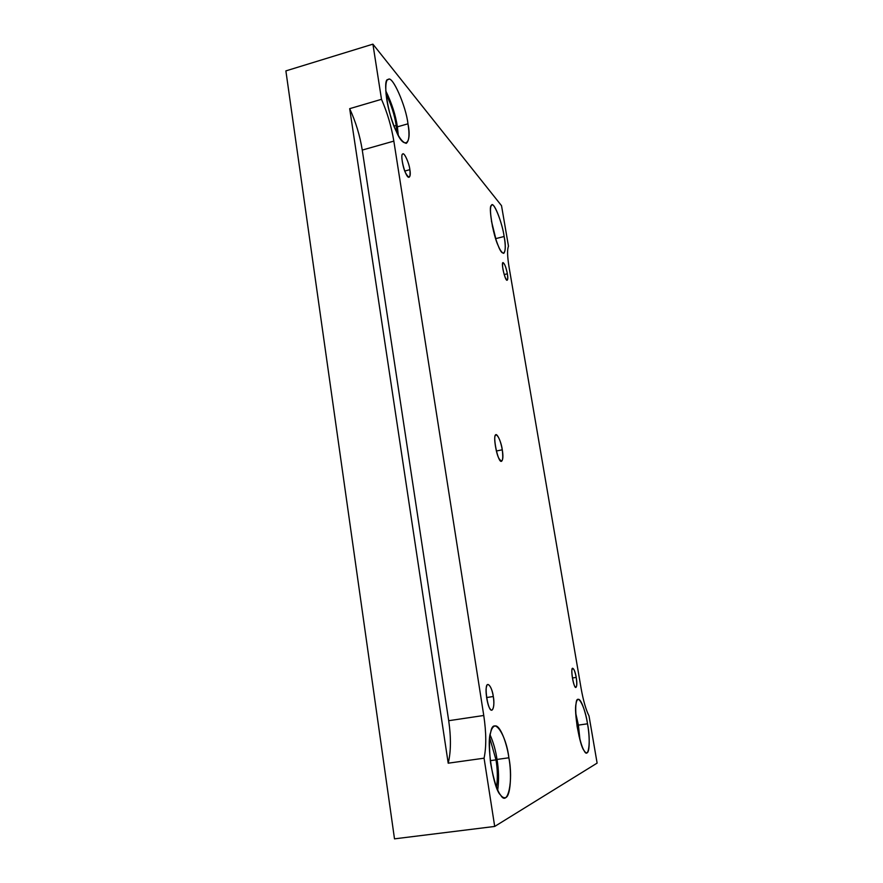 <?xml version="1.0" encoding="UTF-8"?>
<svg xmlns="http://www.w3.org/2000/svg" width="883" height="883" viewBox="0 0 883 883"><rect width="100%" height="100%" fill="white"/><g stroke="black" fill="none" stroke-linecap="round" stroke-linejoin="round"><path stroke-width="1.32" d="M572.427 677.989L576.235 677.404C575.286 672.118 574.127 669.082 572.747 668.288C570.109 667.195 573.807 689.204 575.948 687.404C577.018 686.179 577.107 682.846 576.235 677.404L572.427 677.989M409.878 169.657C409.215 163.454 404.425 152.395 402.88 153.984C399.326 154.061 405.727 179.282 409.193 177.196C410.319 176.247 410.551 173.73 409.878 169.657L404.8 171.059L409.878 169.657C410.639 178.024 409.226 179.15 405.639 173.035C402.769 167.858 400.595 153.962 402.659 154.095C403.95 151.622 409.171 162.947 409.878 169.657M493.299 696.51C492.118 689.513 490.363 685.528 488.034 684.557C483.509 683.232 488.001 712.614 491.919 710.064C493.906 708.332 494.359 703.817 493.299 696.51L486.566 697.548L493.299 696.51C495.01 704.811 492.714 713.817 490.087 708.762C487.471 706.301 484.91 690.009 486.588 686.588C487.493 680.76 492.35 688.045 493.299 696.51M496.367 451.014L502.284 449.789C500.65 441.114 498.586 436.125 496.069 434.822C492.063 433.73 498.034 463.906 501.588 461.246C503.067 459.822 503.299 456.003 502.284 449.789L496.367 451.014M504.138 236.489C502.482 224.072 494.458 202.395 491.963 205.055C489.546 206.092 490.065 214.801 493.531 231.18C497.228 245.121 500.628 252.516 503.729 253.355C505.617 251.346 505.749 245.728 504.138 236.489L495.793 238.62L495.959 239.624L495.793 238.62L504.138 236.489C507.416 252.295 503.288 259.492 498.211 245.728C493.2 235.618 488.156 205.816 491.378 205.474C493.111 199.79 502.284 222.361 504.138 236.489M491.434 221.059L495.793 238.62L491.434 221.059M492.317 225.827L494.557 235.021L492.317 225.827M407.957 123.808C406.169 106.655 392.372 74.845 388.31 79.536C384.723 79.106 384.635 96.247 390.341 115.154C395.739 132.814 401.059 142.218 406.279 143.366C409.182 140.894 409.734 134.371 407.957 123.808L397.405 126.843L398.299 135.364L397.405 126.843L407.957 123.808C412.206 144.227 404.017 150.463 396.224 131.192C388.123 116.236 382.14 77.87 388.112 79.602C391.964 74.15 406.125 106.225 407.957 123.808M385.75 90.85C391.71 102.98 395.595 114.978 397.405 126.843C395.595 114.978 391.71 102.98 385.75 90.85M396.191 125.452L396.975 132.77L396.191 125.452C394.602 115.055 391.202 104.514 385.97 93.819C391.202 104.514 394.602 115.055 396.191 125.452L394.05 126.07L396.191 125.452M508.873 757.791C506.952 743.376 499.988 724.402 494.955 725.969C489.789 727.515 488.31 739.744 490.529 762.658C494.8 786.223 499.59 797.923 504.888 797.724C510.672 798.287 511.908 773.453 508.873 757.791L497.019 759.435C498.785 769.91 499.016 780.13 497.714 790.097C499.016 780.13 498.785 769.91 497.019 759.435L508.873 757.791C513.542 780.197 507.857 807.912 500.562 794.987C493.343 789.479 486.047 742.625 490.716 732.327C493.255 715.484 506.235 734.501 508.873 757.791M490.153 735.042C493.431 742.471 495.716 750.605 497.019 759.435C495.716 750.605 493.431 742.471 490.153 735.042M495.992 759.866C497.582 769.336 497.758 778.486 496.522 787.327C497.758 778.486 497.582 769.336 495.992 759.866L489.756 737.967L495.992 759.866L490.275 760.66L495.992 759.866M587.504 723.806C585.859 712.89 581.036 698.265 578.199 699.358C575.308 700.396 574.954 709.479 577.151 726.599C580.495 744.06 583.696 752.802 586.731 752.813C589.999 753.298 589.778 735.418 587.504 723.806L578.387 725.12L579.999 740.009L578.387 725.12L587.504 723.806C591.036 740.804 588.641 760.561 583.983 750.44C579.634 745.76 573.784 711.146 576.058 703.806C576.875 691.499 585.12 706.312 587.504 723.806M575.76 713.287L578.387 725.12L575.76 713.287M577.791 725.362L579.127 736.61L577.791 725.362L575.981 716.753L577.791 725.362L576.985 725.484L577.791 725.362M483.763 715.484L393.84 141.114L362.262 150.066L448.707 720.705L483.763 715.484L448.707 720.705C451.147 737.791 450.97 751.952 448.2 763.188L484.072 758.188C486.423 746.919 486.323 732.68 483.763 715.484C486.323 732.68 486.423 746.919 484.072 758.188L448.2 763.188C450.97 751.952 451.147 737.791 448.707 720.705L362.262 150.066C359.911 135.518 355.717 121.722 349.679 108.664L448.2 763.188L349.679 108.664C355.717 121.722 359.911 135.518 362.262 150.066L393.84 141.114C391.412 126.479 387.295 112.549 381.5 99.315L349.679 108.664L381.5 99.315L372.913 44.15L285.882 70.894L394.502 838.85L494.701 826.444L484.072 758.188L494.701 826.444L394.502 838.85L285.882 70.894L372.913 44.15L501.522 205.684L508.487 246.247C507.118 249.403 507.317 256.379 509.072 267.185L581.102 688.343C583.31 700.705 585.959 709.91 589.027 715.947L597.118 763.111L494.701 826.444L597.118 763.111L589.027 715.947C585.959 709.91 583.31 700.705 581.102 688.343L509.072 267.185C507.317 256.379 507.118 249.403 508.487 246.247L501.522 205.684L372.913 44.15L381.5 99.315C387.295 112.549 391.412 126.479 393.84 141.114L483.763 715.484M507.372 273.785C508.178 280.452 507.482 281.71 505.264 277.571C502.979 271.103 502.14 266.191 502.758 262.825C504.226 262.637 505.771 266.291 507.372 273.785C506.091 267.35 504.646 263.62 503.034 262.582C500.816 262.13 505.197 281.754 507.206 280.198C507.935 279.436 507.979 277.306 507.372 273.785L504.193 274.569L507.372 273.785M576.235 677.404C577.261 685.462 576.798 688.442 574.833 686.367C573.244 684.413 571.18 672.239 572.007 669.755C573.133 666.963 574.546 669.513 576.235 677.404M502.284 449.789C503.487 460.396 502.394 463.321 499.005 458.553C496.279 454.359 493.52 437.593 495.253 435.738C496.158 431.114 501.246 441.368 502.284 449.789"/></g></svg>
